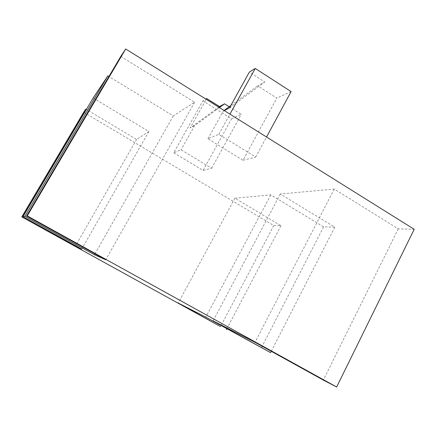 <?xml version="1.0" encoding="UTF-8"?>
<svg xmlns="http://www.w3.org/2000/svg" width="436" height="436" viewBox="0 0 436 436"><rect width="100%" height="100%" fill="white"/><g stroke="black" fill="none" stroke-linecap="round" stroke-linejoin="round"><path stroke-width="0.33" stroke-dasharray="2.18 1.64" d="M83.701 112.205L273.775 225.548L280.964 225.739L234.873 198.189L270.827 194.887L323.605 226.878L334.783 227.178L280.283 194.02L334.238 189.055L398.291 228.873L414.2 229.298M120.794 56.375L194.609 102.264L173.277 115.932L108.918 76.496M93.162 97.969L148.889 131.552L136.577 139.438L86.383 109.436M173.741 152.769L203.083 170.394L211.645 168.225L181.054 149.777L173.741 152.769L202.92 100.88L205.836 99.07M243.043 160.263L255.698 157.053L218.79 134.326L207.928 138.773L243.043 160.263L276.827 98.116L257.681 85.854L264.777 82.001L249.365 72.087M273.775 225.548L220.523 326.575M280.964 225.739L226.845 328.766M136.577 139.438L75.613 245.73M148.889 131.552L81.701 249.092M173.277 115.932L94.999 253.828M194.609 102.264L105.746 259.774M398.291 228.873L323.338 380.083M334.238 189.055L255.038 342.32M280.283 194.02L213.09 320.874M334.783 227.178L271.268 351.291M323.605 226.878L261.366 347.83M270.827 194.887L205.792 317.141M234.873 198.189L178.21 303.036M219.428 107.567L194.527 125.753L181.054 149.777M229.189 106.733L241.31 114.336L231.598 118.772L202.92 100.88M211.645 168.225L241.31 114.336M194.527 125.753L190.156 127.988L206.25 99.332M218.73 107.131L190.156 127.988M291.106 91.593L276.827 98.116M203.083 170.394L231.598 118.772M207.928 138.773L223.352 111.011L224.082 110.477M230.824 105.534L257.681 85.854M229.543 107.845L264.777 82.001M224.224 110.564L223.352 111.011M218.79 134.326L229.957 114.145M255.698 157.053L266.538 137.013"/><path stroke-width="0.65" d="M336.652 387.015L414.2 229.298L125.704 48.985L120.794 56.375L26.596 216.011L105.746 259.774L94.465 254.766L24.907 216.332L23.01 216.692L81.701 249.092L75.308 246.253L21.8 216.921L220.523 326.575L178.21 303.036L205.792 317.141L270.587 352.626L213.09 320.874L255.038 342.32L323.338 380.083L336.652 387.015L27.239 215.885L26.596 216.011M108.918 76.496L107.856 75.848L93.162 97.969L23.01 216.692M86.383 109.436L85.783 109.076L83.701 112.205L21.8 216.921M226.845 328.766L226.393 329.627M85.783 109.076L22.067 216.872M75.613 245.73L75.308 246.253M107.856 75.848L24.907 216.332M94.999 253.828L94.465 254.766M125.704 48.985L27.239 215.885M271.268 351.291L270.587 352.626M206.25 99.332L206.697 98.536L219.521 106.553L224.556 103.823L219.428 107.567M224.556 103.823L229.189 106.733M205.836 99.07L206.697 98.536M219.521 106.553L218.73 107.131M224.224 110.564L229.543 107.845L249.365 72.087L255.251 68.441L291.106 91.593L266.538 137.013M224.082 110.477L230.824 105.534M229.957 114.145L255.251 68.441"/></g></svg>
